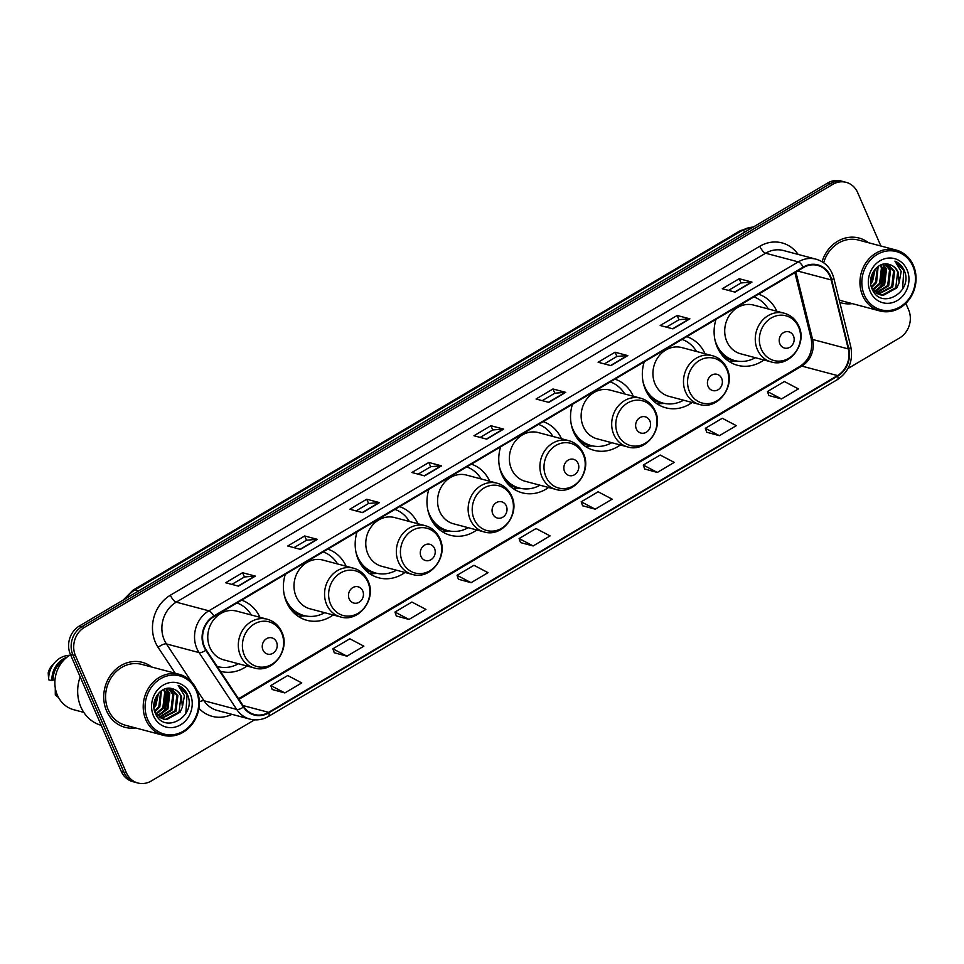 <?xml version="1.0" encoding="UTF-8"?>
<svg xmlns="http://www.w3.org/2000/svg" width="964" height="964" viewBox="0 0 964 964"><rect width="100%" height="100%" fill="white"/><g stroke="black" fill="none" stroke-linecap="round" stroke-linejoin="round"><path stroke-width="1.45" d="M715.999 319.349A37.114 32.74 104.9 0 0 717.24 347.161A37.114 32.74 104.9 0 0 737.629 365.32A37.114 32.74 104.9 0 0 763.91 359.982M644.217 361.837A37.114 32.74 104.9 0 0 645.458 389.649A37.114 32.74 104.9 0 0 665.847 407.82A37.114 32.74 104.9 0 0 692.128 402.482M572.423 404.338A37.114 32.74 104.9 0 0 573.664 432.149A37.114 32.74 104.9 0 0 594.065 450.321A37.114 32.74 104.9 0 0 620.334 444.97M500.641 446.838A37.114 32.74 104.9 0 0 501.883 474.649A37.114 32.74 104.9 0 0 522.271 492.821A37.114 32.74 104.9 0 0 548.552 487.471M428.86 489.338A37.114 32.74 104.9 0 0 430.101 517.15A37.114 32.74 104.9 0 0 450.489 535.309A37.114 32.74 104.9 0 0 476.77 529.971M357.066 531.839A37.114 32.74 104.9 0 0 358.307 559.65A37.114 32.74 104.9 0 0 378.707 577.81A37.114 32.74 104.9 0 0 404.976 572.471M285.284 574.327A37.114 32.74 104.9 0 0 286.525 602.139A37.114 32.74 104.9 0 0 306.913 620.31A37.114 32.74 104.9 0 0 333.195 614.96M220.346 671.269A37.114 32.74 104.9 0 0 220.684 671.366A37.114 32.74 104.9 0 0 246.965 666.016M489.7 481.241A37.114 32.74 104.9 0 0 471.42 464.142M346.124 566.23A37.114 32.74 104.9 0 0 327.844 549.131M417.906 523.729A37.114 32.74 104.9 0 0 399.626 506.63M561.482 438.741A37.114 32.74 104.9 0 0 543.202 421.642M633.276 396.24A37.114 32.74 104.9 0 0 614.984 379.141M705.058 353.74A37.114 32.74 104.9 0 0 686.778 336.641M776.839 311.239A37.114 32.74 104.9 0 0 758.56 294.153M259.894 617.285A37.114 32.74 104.9 0 0 241.615 600.186M880.879 246.013L857.671 192.619A21.003 18.533 104.9 0 0 846.127 182.341L841.03 180.991A21.003 18.533 104.9 0 0 827.69 183.003L79.349 626.022A21.003 18.533 104.9 0 0 70.372 654.339L121.259 771.381A21.003 18.533 104.9 0 0 132.803 781.659L135.358 782.334A21.003 18.533 104.9 0 1 123.814 772.056A21.003 18.533 104.9 0 0 135.358 782.334L137.9 783.009A21.003 18.533 104.9 0 0 151.252 780.997L254.544 719.843M846.127 182.341A21.003 18.533 104.9 0 0 832.788 184.353L84.446 627.371A21.003 18.533 104.9 0 0 75.469 655.689L72.927 655.014L123.814 772.056L72.927 655.014A21.003 18.533 104.9 0 1 81.904 626.696A21.003 18.533 104.9 0 0 72.927 655.014L70.372 654.339M832.788 184.353L830.233 183.678L81.904 626.696L830.233 183.678A21.003 18.533 104.9 0 1 843.572 181.666A21.003 18.533 104.9 0 0 830.233 183.678L827.69 183.003M106.558 710.866A33.62 29.655 104.9 0 0 125.031 727.326A33.62 29.655 104.9 0 0 135.538 727.941A33.62 29.655 104.9 0 1 125.031 727.326A33.62 29.655 104.9 0 1 106.558 710.866A33.62 29.655 104.9 0 1 110.993 674.643A33.62 29.655 104.9 0 1 142.274 662.34A33.62 29.655 104.9 0 0 110.993 674.643A33.62 29.655 104.9 0 0 106.558 710.866M839.801 302.407A33.62 29.655 104.9 0 0 841.765 303.009A33.62 29.655 104.9 0 0 852.272 303.624A33.62 29.655 104.9 0 1 841.765 303.009A33.62 29.655 104.9 0 1 839.801 302.407M204.464 646.699A22.413 19.762 -75.1 0 1 214.044 616.502L803.458 267.57A22.413 19.762 -75.1 0 1 817.689 265.413A22.413 19.762 -75.1 0 1 831.197 279.934L848.284 348.92A22.413 19.762 -75.1 0 1 837.511 375.574L268.631 712.348A22.413 19.762 -75.1 0 1 254.4 714.505A22.413 19.762 -75.1 0 1 243.844 706.757L206.212 649.929A22.413 19.762 -75.1 0 1 204.464 646.699M204.019 646.965A22.967 20.256 104.9 0 0 205.802 650.278L243.434 707.106A22.967 20.256 104.9 0 0 268.848 712.842L837.716 376.056A22.967 20.256 104.9 0 0 848.766 348.739L831.679 279.753A22.967 20.256 104.9 0 0 803.253 267.076L213.827 616.02A22.967 20.256 104.9 0 0 204.019 646.965M728.519 290.393L741.111 282.946L751.559 282.066A5.603 1.964 59.4 0 1 751.968 282.103L739.219 278.717L722.289 288.742L735.038 292.128L751.968 282.103M741.063 282.97L739.219 278.717M666.437 327.145L679.03 319.687L689.477 318.807A5.603 1.964 59.4 0 1 689.887 318.855L677.138 315.469L660.207 325.495L672.956 328.881L689.887 318.855M678.981 319.723L677.138 315.469M604.356 363.898L616.948 356.439L627.395 355.559A5.603 1.964 59.4 0 1 627.805 355.608L615.056 352.222L598.126 362.247L610.875 365.633L627.805 355.608M616.9 356.475L615.056 352.222M552.975 388.974L554.83 393.216L565.326 392.312A5.603 1.964 59.4 0 1 565.735 392.36L552.975 388.974L536.044 399L548.805 402.386L565.735 392.36M231.878 584.401L244.47 576.954L254.93 576.074A5.603 1.964 59.4 0 1 255.34 576.111L242.579 572.737L225.648 582.75L238.409 586.136L255.34 576.111M244.434 576.978L242.579 572.737M293.96 547.66L306.552 540.202L316.999 539.322A5.603 1.964 59.4 0 1 317.409 539.358L304.66 535.984L287.73 545.998L300.479 549.384L317.409 539.358M306.504 540.226L304.66 535.984M366.742 499.232L368.585 503.473L379.081 502.569A5.603 1.964 59.4 0 1 379.491 502.618L366.742 499.232L349.812 509.245L362.56 512.631L379.491 502.618M418.123 474.155L430.715 466.697L441.163 465.817A5.603 1.964 59.4 0 1 441.572 465.865L428.823 462.479L411.893 472.505L424.642 475.879L441.572 465.865M430.667 466.721L428.823 462.479M480.193 437.403L492.797 429.944L503.244 429.064A5.603 1.964 59.4 0 1 503.654 429.113L490.905 425.727L473.963 435.752L486.724 439.138L503.654 429.113M492.749 429.968L490.905 425.727M151.71 667.016A33.62 29.655 104.9 0 0 142.274 662.34A33.62 29.655 104.9 0 1 151.71 667.016M868.444 242.711A33.62 29.655 104.9 0 0 859.008 238.036A33.62 29.655 104.9 0 0 822.063 261.714A33.62 29.655 104.9 0 1 859.008 238.036L859.008 238.036A33.62 29.655 104.9 0 1 868.444 242.711M75.469 655.689L126.368 772.73A21.003 18.533 104.9 0 0 137.9 783.009M847.983 368.525L899.581 337.978A21.003 18.533 104.9 0 0 908.558 309.661L905.823 303.383M644.663 468.986L657.315 472.432L674.246 462.407L660.207 455.032L643.277 465.058L644.699 469.082M706.745 432.246L719.397 435.68L736.327 425.654L722.289 418.28L705.359 428.305L706.769 432.33M768.814 395.493L781.479 398.927L798.409 388.902L784.371 381.527L767.44 391.553L768.85 395.577M458.418 579.244L471.083 582.69L488.013 572.664L473.975 565.29L457.044 575.303L458.454 579.34M396.349 615.996L409.001 619.442L425.931 609.417L411.893 602.042L394.963 612.056L396.373 616.092M334.267 652.749L346.919 656.183L363.85 646.169L349.812 638.783L332.881 648.808L334.291 652.833M272.185 689.501L284.838 692.935L301.768 682.922L287.73 675.535L270.8 685.561L272.222 689.585M582.581 505.738L595.234 509.185L612.164 499.159L598.126 491.785L581.196 501.81L582.618 505.835M533.164 545.937L550.095 535.912L536.056 528.537L519.126 538.563L520.536 542.587L533.164 545.937L519.126 538.563M368.634 503.449L356.041 510.908M554.866 393.192L542.274 400.65M471.083 582.69L457.044 575.303M409.001 619.442L394.963 612.056M346.919 656.183L332.881 648.808M284.838 692.935L270.8 685.561M595.234 509.185L581.196 501.81M657.315 472.432L643.277 465.058M719.397 435.68L705.359 428.305M781.479 398.927L767.44 391.553M196.174 690.622A30.113 26.558 104.9 0 0 160.506 678.764A30.113 26.558 104.9 0 0 147.637 719.349A30.113 26.558 104.9 0 0 183.305 731.194A30.113 26.558 104.9 0 0 196.174 690.622M196.668 689.778A31.511 27.799 104.9 0 0 179.352 674.354A31.511 27.799 104.9 0 0 150.023 685.886A31.511 27.799 104.9 0 0 145.877 719.843A31.511 27.799 104.9 0 0 163.193 735.267A31.511 27.799 104.9 0 0 192.511 723.735A31.511 27.799 104.9 0 0 196.668 689.778M179.352 674.354L141.732 664.377A31.511 27.799 104.9 0 0 112.402 675.909A31.511 27.799 104.9 0 0 108.257 709.866A31.511 27.799 104.9 0 0 125.573 725.289L163.193 735.267M80.169 676.885A37.813 33.354 104.9 0 0 80.855 706.949A37.813 33.354 104.9 0 0 101.256 725.35M70.565 654.785A29.764 26.257 104.9 0 0 57.382 695.152A29.764 26.257 104.9 0 0 73.734 709.721L83.808 712.396M158.494 693.345L155.77 705.793L154.023 708.046M157.638 694.381L153.915 706.708M161.422 690.718L159.819 706.865L154.855 711.842M160.735 691.224L158.807 706.6L154.614 711.046M164.025 689.284L165.736 692.405L163.868 707.938L156.252 714.276M163.386 689.573L164.724 692.14L162.856 707.672L155.855 713.746M166.435 688.525L169.785 693.478L167.917 709.01L157.939 716.071M165.844 688.67L168.772 693.212L166.905 708.745L157.506 715.674M168.7 688.248L173.833 694.562L171.966 710.082L159.747 717.445M168.146 688.284L172.821 694.285L170.953 709.817L159.289 717.144M170.821 688.38L177.882 695.634L176.014 711.167L161.651 718.469M170.315 688.308L176.87 695.357L175.002 710.89L161.169 718.252M155.168 712.721L163.639 719.168L166.639 719.614L180.063 712.239L182.365 707.118L181.473 696.586C179.593 692.465 176.617 689.863 172.544 688.778C176.484 689.875 179.268 692.429 180.919 696.442L179.051 711.974L165.627 719.337L163.133 719.024M172.785 688.838L172.544 688.778C161.193 684.633 149.613 700.949 155.24 712.914C163.518 735.158 196.102 716.915 187.968 695.924L187.546 694.875C185.534 690.381 182.413 687.236 178.195 685.44L184.449 695.743L182.365 707.118M153.505 715.878A22.835 20.148 104.9 0 0 180.545 724.856A22.835 20.148 104.9 0 0 190.306 694.092A22.835 20.148 104.9 0 0 163.265 685.103A22.835 20.148 104.9 0 0 153.505 715.878M55.273 687.947L55.297 695.032A22.413 19.762 104.9 0 0 58.479 697.394M57.599 695.646L55.297 695.032M63.66 660.244A21.003 18.533 104.9 0 0 53.092 679.909L54.948 680.403M69.637 655.327A22.413 19.762 104.9 0 0 54.984 662.304L51.803 665.823A14.002 12.351 104.9 0 0 48.2 672.968L48.67 679.801L51.863 680.644L53.092 679.909M54.984 662.304A22.413 19.762 104.9 0 0 48.67 679.801M66.938 657.219A22.413 19.762 104.9 0 0 51.863 680.644M178.195 685.44L187.076 694.743L185.823 713.384M167.158 690.224L164.603 709.685L160.277 714.649M168.085 691.73L165.109 709.817L161.976 713.697M276.511 641.964A8.399 7.411 104.9 0 0 266.558 638.662A8.399 7.411 104.9 0 0 262.955 649.989A8.399 7.411 104.9 0 0 272.908 653.291A8.399 7.411 104.9 0 0 276.511 641.964M267.233 619.225L236.662 611.116A25.209 22.244 104.9 0 0 213.213 620.346A25.209 22.244 104.9 0 0 209.887 647.519A25.209 22.244 104.9 0 0 223.732 659.858L254.291 667.968C272.499 673.86 290.694 649.917 281.862 632.119C278.825 625.467 273.945 621.165 267.233 619.225A25.209 22.244 104.9 0 0 243.772 628.456A25.209 22.244 104.9 0 0 240.446 655.628A25.209 22.244 104.9 0 0 254.291 667.968M251.339 615.02A33.258 29.342 104.9 0 0 236.939 602.946M217.84 666.618L217.141 666.437A33.258 29.342 104.9 0 0 217.84 666.618A33.258 29.342 104.9 0 0 238.409 663.75M362.741 590.92A8.399 7.411 104.9 0 0 352.788 587.606A8.399 7.411 104.9 0 0 349.197 598.933A8.399 7.411 104.9 0 0 359.15 602.247A8.399 7.411 104.9 0 0 362.741 590.92M353.463 568.182L322.904 560.072A25.209 22.244 104.9 0 0 299.442 569.302A25.209 22.244 104.9 0 0 296.117 596.463A25.209 22.244 104.9 0 0 309.974 608.802L340.533 616.912C358.741 622.804 376.924 598.873 368.091 581.063C365.055 574.411 360.174 570.11 353.463 568.182A25.209 22.244 104.9 0 0 330.001 577.412A25.209 22.244 104.9 0 0 326.676 604.573A25.209 22.244 104.9 0 0 340.533 616.912M337.581 563.964A33.258 29.342 104.9 0 0 323.169 551.902M284.151 594.511A33.258 29.342 104.9 0 0 285.802 599.295A33.258 29.342 104.9 0 0 304.082 615.574A33.258 29.342 104.9 0 0 324.651 612.694M287.682 604.561A33.258 29.342 104.9 0 0 302.804 615.237L304.082 615.574M305.6 615.924L299.647 616.237A36.415 32.125 -75.1 0 1 298.057 616.273M290.152 607.585L289.345 607.368M304.443 615.671A33.571 29.619 104.9 0 1 293.851 612.176L293.14 612.128M434.523 548.42A8.399 7.411 104.9 0 0 424.57 545.118A8.399 7.411 104.9 0 0 420.979 556.433A8.399 7.411 104.9 0 0 430.932 559.747A8.399 7.411 104.9 0 0 434.523 548.42M425.245 525.681L394.686 517.572A25.209 22.244 104.9 0 0 371.224 526.802A25.209 22.244 104.9 0 0 367.899 553.963A25.209 22.244 104.9 0 0 381.756 566.302L412.315 574.411C430.522 580.304 448.718 556.373 439.873 538.563C436.837 531.911 431.968 527.621 425.245 525.681A25.209 22.244 104.9 0 0 401.783 534.912A25.209 22.244 104.9 0 0 398.469 562.072A25.209 22.244 104.9 0 0 412.315 574.411M409.363 521.464A33.258 29.342 104.9 0 0 394.963 509.402M355.933 552.011A33.258 29.342 104.9 0 0 357.584 556.794A33.258 29.342 104.9 0 0 375.864 573.074A33.258 29.342 104.9 0 0 396.433 570.194M359.476 562.072A33.258 29.342 104.9 0 0 374.586 572.737L375.864 573.074M377.382 573.423L371.429 573.737A36.415 32.125 -75.1 0 1 369.839 573.773M361.946 565.097L361.126 564.88M376.237 573.17A33.571 29.619 104.9 0 1 365.645 569.676L364.922 569.628M506.317 505.919A8.399 7.411 104.9 0 0 496.364 502.618A8.399 7.411 104.9 0 0 492.773 513.945A8.399 7.411 104.9 0 0 502.726 517.246A8.399 7.411 104.9 0 0 506.317 505.919M497.038 483.181L466.468 475.071A25.209 22.244 104.9 0 0 443.018 484.302A25.209 22.244 104.9 0 0 439.692 511.462A25.209 22.244 104.9 0 0 453.538 523.801L484.097 531.911C502.304 537.816 520.5 513.872 511.667 496.074C508.631 489.411 503.75 485.121 497.038 483.181A25.209 22.244 104.9 0 0 473.577 492.411A25.209 22.244 104.9 0 0 470.251 519.572A25.209 22.244 104.9 0 0 484.097 531.911M481.144 478.963A33.258 29.342 104.9 0 0 466.745 466.901M427.715 509.51A33.258 29.342 104.9 0 0 429.378 514.294A33.258 29.342 104.9 0 0 447.645 530.574A33.258 29.342 104.9 0 0 468.215 527.706M431.257 519.572A33.258 29.342 104.9 0 0 446.38 530.236L447.645 530.574M449.176 530.935L443.223 531.236A36.415 32.125 -75.1 0 1 441.62 531.272M433.728 522.596L432.92 522.38M448.019 530.67A33.571 29.619 104.9 0 1 437.427 527.175L436.716 527.139M578.099 463.419A8.399 7.411 104.9 0 0 568.145 460.117A8.399 7.411 104.9 0 0 564.555 471.444A8.399 7.411 104.9 0 0 574.508 474.746A8.399 7.411 104.9 0 0 578.099 463.419M568.82 440.681L538.261 432.571A25.209 22.244 104.9 0 0 514.8 441.801A25.209 22.244 104.9 0 0 511.474 468.974A25.209 22.244 104.9 0 0 525.332 481.313L555.891 489.423C574.098 495.315 592.282 471.384 583.449 453.574C580.412 446.922 575.532 442.621 568.82 440.681A25.209 22.244 104.9 0 0 545.359 449.911A25.209 22.244 104.9 0 0 542.033 477.084A25.209 22.244 104.9 0 0 555.891 489.423M552.938 436.475A33.258 29.342 104.9 0 0 538.527 424.401M499.509 467.01A33.258 29.342 104.9 0 0 501.159 471.794A33.258 29.342 104.9 0 0 519.439 488.073A33.258 29.342 104.9 0 0 540.009 485.205M503.051 477.072A33.258 29.342 104.9 0 0 518.162 487.736L519.439 488.073M520.958 488.435L515.005 488.736A36.415 32.125 -75.1 0 1 513.414 488.772M505.51 480.096L504.702 479.879M519.801 488.17A33.571 29.619 104.9 0 1 509.209 484.687L508.498 484.639M649.881 420.931A8.399 7.411 104.9 0 0 639.927 417.617A8.399 7.411 104.9 0 0 636.336 428.944A8.399 7.411 104.9 0 0 646.29 432.246A8.399 7.411 104.9 0 0 649.881 420.931M640.602 398.192L610.043 390.083A25.209 22.244 104.9 0 0 586.582 399.301A25.209 22.244 104.9 0 0 583.268 426.474A25.209 22.244 104.9 0 0 597.114 438.813L627.672 446.922C645.88 452.815 664.076 428.884 655.231 411.074C652.194 404.422 647.326 400.12 640.602 398.192A25.209 22.244 104.9 0 0 617.141 407.411A25.209 22.244 104.9 0 0 613.827 434.583A25.209 22.244 104.9 0 0 627.672 446.922M624.72 393.975A33.258 29.342 104.9 0 0 610.32 381.913M571.291 424.522A33.258 29.342 104.9 0 0 572.941 429.293A33.258 29.342 104.9 0 0 591.221 445.585A33.258 29.342 104.9 0 0 611.791 442.705M574.833 434.571A33.258 29.342 104.9 0 0 589.944 445.248L591.221 445.585M592.74 445.934L586.787 446.236A36.415 32.125 -75.1 0 1 585.196 446.284M577.303 437.596L576.484 437.379M591.595 445.669A33.571 29.619 104.9 0 1 581.003 442.187L580.28 442.139M721.674 378.43A8.399 7.411 104.9 0 0 711.721 375.117A8.399 7.411 104.9 0 0 708.13 386.444A8.399 7.411 104.9 0 0 718.084 389.757A8.399 7.411 104.9 0 0 721.674 378.43M712.396 355.692L681.837 347.582A25.209 22.244 104.9 0 0 658.376 356.813A25.209 22.244 104.9 0 0 655.05 383.973A25.209 22.244 104.9 0 0 668.896 396.312L699.454 404.422C717.662 410.315 735.857 386.383 727.025 368.573C723.988 361.922 719.108 357.62 712.396 355.692A25.209 22.244 104.9 0 0 688.935 364.922A25.209 22.244 104.9 0 0 685.609 392.083A25.209 22.244 104.9 0 0 699.454 404.422M696.502 351.474A33.258 29.342 104.9 0 0 682.102 339.412M643.072 382.021A33.258 29.342 104.9 0 0 644.735 386.805A33.258 29.342 104.9 0 0 663.003 403.085A33.258 29.342 104.9 0 0 683.572 400.205M646.615 392.071A33.258 29.342 104.9 0 0 661.738 402.747L663.003 403.085M664.533 403.434L658.581 403.747A36.415 32.125 -75.1 0 1 656.99 403.783M649.085 395.095L648.278 394.891M663.377 403.181A33.571 29.619 104.9 0 1 652.785 399.686L652.074 399.638M793.456 335.93A8.399 7.411 104.9 0 0 783.503 332.628A8.399 7.411 104.9 0 0 779.912 343.943A8.399 7.411 104.9 0 0 789.865 347.257A8.399 7.411 104.9 0 0 793.456 335.93M784.178 313.192L753.619 305.082A25.209 22.244 104.9 0 0 730.158 314.312A25.209 22.244 104.9 0 0 726.832 341.473A25.209 22.244 104.9 0 0 740.689 353.812L771.248 361.922C789.456 367.814 807.639 343.883 798.807 326.085C795.77 319.421 790.89 315.132 784.178 313.192A25.209 22.244 104.9 0 0 760.716 322.422A25.209 22.244 104.9 0 0 757.391 349.583A25.209 22.244 104.9 0 0 771.248 361.922M768.296 308.974A33.258 29.342 104.9 0 0 753.884 296.912M714.866 339.521A33.258 29.342 104.9 0 0 716.517 344.305A33.258 29.342 104.9 0 0 734.797 360.584A33.258 29.342 104.9 0 0 755.366 357.704M718.409 349.583A33.258 29.342 104.9 0 0 733.52 360.247L734.797 360.584M736.315 360.934L730.363 361.247A36.415 32.125 -75.1 0 1 728.772 361.283M720.867 352.607L720.06 352.39M735.158 360.681A33.571 29.619 104.9 0 1 724.567 357.186L723.856 357.15M912.908 266.305A30.113 26.558 104.9 0 0 877.24 254.46A30.113 26.558 104.9 0 0 864.371 295.044A30.113 26.558 104.9 0 0 900.039 306.889A30.113 26.558 104.9 0 0 912.908 266.305M913.402 265.474A31.511 27.799 104.9 0 0 896.086 250.05A31.511 27.799 104.9 0 0 866.756 261.581A31.511 27.799 104.9 0 0 862.611 295.538A31.511 27.799 104.9 0 0 879.915 310.962A31.511 27.799 104.9 0 0 909.245 299.43A31.511 27.799 104.9 0 0 913.402 265.474M896.086 250.05L858.466 240.06A31.511 27.799 104.9 0 0 823.69 262.774M875.228 269.028L872.504 281.476L870.757 283.741M874.372 270.077L870.649 282.392M878.156 266.401L876.553 282.56L871.589 287.525M877.469 266.908L875.541 282.283L871.348 286.73M880.759 264.98L882.47 268.1L880.602 283.633L872.986 289.971M880.12 265.257L881.458 267.823L879.59 283.356L872.589 289.441M883.169 264.22L886.519 269.173L884.651 284.705L874.673 291.767M882.578 264.353L885.506 268.908L883.639 284.44L874.24 291.357M885.434 263.943L890.567 270.245L888.7 285.778L876.481 293.14M884.88 263.967L889.555 269.98L887.687 285.513L876.023 292.827M887.555 264.064L894.616 271.318L892.748 286.85L878.385 294.165M887.037 264.003L893.604 271.053L891.736 286.585L877.903 293.936M871.902 288.417L880.373 294.851L883.373 295.297L896.797 287.923L899.099 282.801L898.207 272.27C896.327 268.161 893.351 265.558 889.278 264.473C893.218 265.57 896.002 268.125 897.653 272.125L895.785 287.658L882.361 295.032L879.867 294.719M889.507 264.522L889.278 264.473C877.927 260.328 866.347 276.632 871.974 288.598C880.253 310.842 912.836 292.61 904.702 271.607L904.28 270.559C902.268 266.064 899.147 262.919 894.929 261.123L901.183 271.438L899.099 282.801M870.239 291.562A22.835 20.148 104.9 0 0 897.279 300.551A22.835 20.148 104.9 0 0 907.04 269.775A22.835 20.148 104.9 0 0 879.999 260.798A22.835 20.148 104.9 0 0 870.239 291.562M839.186 299.925A31.511 27.799 104.9 0 0 842.307 300.985L879.915 310.962M894.929 261.123L903.81 270.438L902.557 289.079M883.892 265.919L881.337 285.368L877.011 290.345M884.819 267.426L881.843 285.501L878.71 289.381M753.197 227.094A28.016 24.715 104.9 0 0 742.147 230.492L134.9 589.992A28.016 24.715 104.9 0 0 126.019 598.391M138.575 590.968L134.9 589.992A14.002 4.904 -120.6 0 0 133.068 590.125L740.316 230.637L753.426 226.974M121.259 771.381L126.368 772.73M79.349 626.022L84.446 627.371M740.316 230.637A14.002 4.904 -120.6 0 1 742.147 230.492L745.823 231.468M175.243 673.27L158.144 647.434A35.017 30.884 -75.1 0 1 170.375 595.21L759.789 246.278A7.001 2.458 -120.6 0 0 765.633 253.219L176.219 602.151A28.016 24.715 104.9 0 0 164.242 639.903A28.016 24.715 104.9 0 0 166.435 643.928L191.45 681.717M759.789 246.278A35.017 30.884 -75.1 0 1 798.144 254.436M783.419 250.52A28.016 24.715 104.9 0 0 765.633 253.219L798.276 261.883A28.016 24.715 -75.1 0 1 816.062 259.183L783.419 250.52M268.848 712.842A7.001 2.458 -120.6 0 1 268.607 716.348C262.606 719.795 256.376 720.723 249.905 719.108A28.016 24.715 -75.1 0 1 236.698 709.42L199.078 652.592A28.016 24.715 -75.1 0 1 196.897 648.567A28.016 24.715 -75.1 0 1 208.863 610.814A7.001 2.458 59.4 0 1 213.827 616.02M205.802 650.278A7.001 2.591 -33.5 0 1 199.078 652.592L166.435 643.928A7.001 2.591 146.5 0 0 158.144 647.434M837.716 376.056A7.001 2.458 59.4 0 1 837.487 379.563C848.898 371.718 853.345 360.813 850.814 346.871L833.727 277.885C831.028 268.173 825.136 261.943 816.062 259.183M848.766 348.739A7.001 1.747 -13.9 0 0 850.814 346.871M196.427 689.236L204.055 700.768L236.698 709.42A7.001 2.591 -33.5 0 0 243.434 707.106M831.679 279.753A7.001 1.747 -13.9 0 0 833.727 277.885M803.253 267.076A7.001 2.458 -120.6 0 0 798.276 261.883L208.863 610.814L176.219 602.151A7.001 2.458 -120.6 0 1 170.375 595.21M231.987 714.348A35.017 30.884 -75.1 0 1 198.909 708.263M199.319 701.9A7.001 2.591 146.5 0 1 204.055 700.768A28.016 24.715 104.9 0 0 217.262 710.444L249.905 719.108M837.511 375.574L801.807 366.091A22.413 19.762 104.9 0 0 812.58 339.449L795.89 272.053M848.284 348.92L812.58 339.449A12.604 3.133 166.1 0 1 811.17 338.46L794.878 272.643M831.197 279.934L797.626 271.029M268.631 712.348L243.048 705.564M238.915 699.322L801.807 366.091A12.604 4.422 -120.6 0 0 800.156 366.224C809.435 359.789 813.11 350.534 811.17 338.46M503.244 429.064L486.386 439.042M441.163 465.817L424.305 475.794M379.081 502.569L362.223 512.547M316.999 539.322L300.153 549.299M254.93 576.074L238.072 586.052M565.326 392.312L548.468 402.289M627.395 355.559L610.549 365.537M689.477 318.807L672.619 328.784M751.559 282.066L734.701 292.044M281.681 633.143A23.16 20.425 104.9 0 0 254.255 624.033A23.16 20.425 104.9 0 0 244.35 655.243A23.16 20.425 104.9 0 0 271.776 664.353A23.16 20.425 104.9 0 0 281.681 633.143M217.249 666.594A33.571 29.619 104.9 0 0 218.213 666.714M367.911 582.099A23.16 20.425 104.9 0 0 340.485 572.978A23.16 20.425 104.9 0 0 330.58 604.187A23.16 20.425 104.9 0 0 358.018 613.309A23.16 20.425 104.9 0 0 367.911 582.099M439.704 539.599A23.16 20.425 104.9 0 0 412.267 530.489A23.16 20.425 104.9 0 0 402.374 561.699A23.16 20.425 104.9 0 0 429.799 570.808A23.16 20.425 104.9 0 0 439.704 539.599M511.486 497.099A23.16 20.425 104.9 0 0 484.061 487.989A23.16 20.425 104.9 0 0 474.155 519.198A23.16 20.425 104.9 0 0 501.593 528.308A23.16 20.425 104.9 0 0 511.486 497.099M583.268 454.598A23.16 20.425 104.9 0 0 555.842 445.488A23.16 20.425 104.9 0 0 545.949 476.698A23.16 20.425 104.9 0 0 573.375 485.808A23.16 20.425 104.9 0 0 583.268 454.598M655.062 412.098A23.16 20.425 104.9 0 0 627.624 402.988A23.16 20.425 104.9 0 0 617.731 434.198A23.16 20.425 104.9 0 0 645.157 443.307A23.16 20.425 104.9 0 0 655.062 412.098M726.844 369.61A23.16 20.425 104.9 0 0 699.418 360.5A23.16 20.425 104.9 0 0 689.513 391.697A23.16 20.425 104.9 0 0 716.951 400.819A23.16 20.425 104.9 0 0 726.844 369.61M798.626 327.109A23.16 20.425 104.9 0 0 771.2 318A23.16 20.425 104.9 0 0 761.307 349.209A23.16 20.425 104.9 0 0 788.733 358.319A23.16 20.425 104.9 0 0 798.626 327.109M123.187 600.078L133.068 590.125M268.607 716.348L837.487 379.563M238.518 698.719L800.156 366.224M219.37 666.98L217.563 667.064"/></g></svg>
